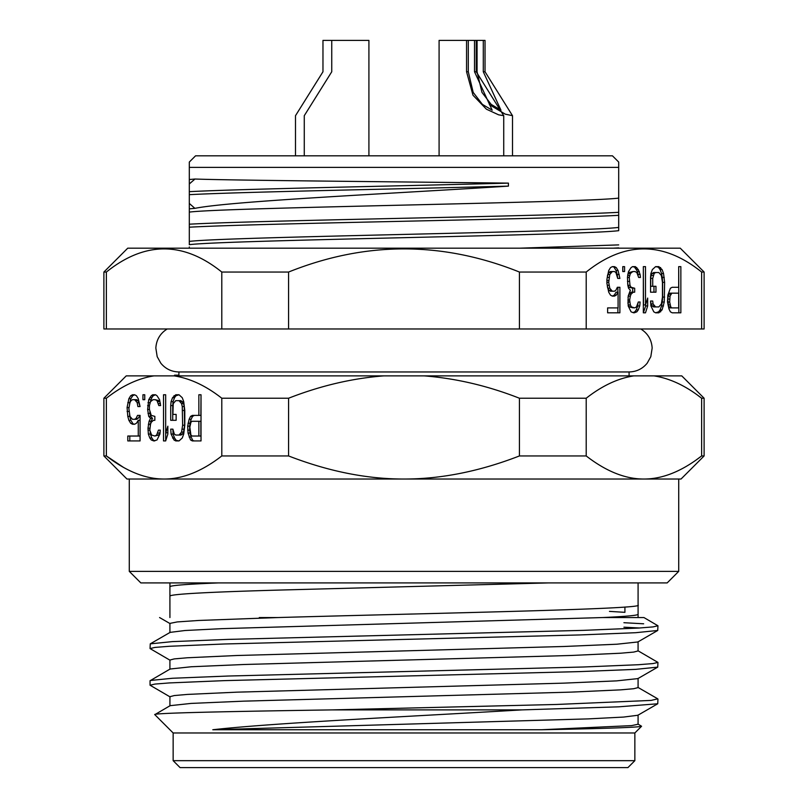 <?xml version="1.0" encoding="UTF-8"?>
<svg xmlns="http://www.w3.org/2000/svg" width="808" height="808" viewBox="0 0 808 808"><rect width="100%" height="100%" fill="white"/><g stroke="black" fill="none" stroke-linecap="round" stroke-linejoin="round"><path stroke-width="1.21" d="M618.696 162.054L618.696 167.367L189.304 167.367L189.304 162.065L195.536 155.833L612.464 155.833L618.696 162.054L618.696 230.674C582.154 235.33 225.806 240.016 189.304 244.673L189.304 162.065M189.304 248.167L189.304 246.955M189.304 243.703L189.304 241.42C225.816 236.754 582.154 232.078 618.696 227.412L618.696 198.101C582.154 202.757 225.806 207.444 189.304 212.1L189.304 241.42M189.304 238.825L189.304 214.383M189.304 211.13L189.304 208.848L194.981 208.343C231.411 200.98 394.92 193.476 508.424 186.123L508.424 183.123C394.92 181.77 231.411 180.386 194.981 179.023L189.304 183.961M189.304 208.353L189.304 181.81M173.165 248.167L174.063 248.167M179.467 248.167L189.557 248.167M204.081 248.167L243.642 248.167M194.89 179.033L189.304 179.528L189.304 208.848M701.627 272.044C663.156 241.188 624.675 241.188 586.204 272.044L519.433 272.044C442.481 241.188 365.519 241.188 288.567 272.044L288.567 328.967L701.627 328.967L701.627 272.044L704.111 272.044L680.245 248.167L127.755 248.167L103.889 272.044L103.889 328.967L221.796 328.967L221.796 272.044C183.325 241.188 144.844 241.188 106.373 272.044L103.889 272.044M268.135 248.167L423.23 248.167M456.328 248.167L488.709 248.167M288.567 272.044L221.796 272.044M519.433 328.967L519.433 272.044M586.204 272.044L586.204 328.967M678.69 266.64L678.69 287.274L672.195 287.274L670.388 288.254L667.862 295.132L667.509 302.01L668.943 308.878L670.388 311.827L672.195 312.807L680.851 312.807L680.851 266.64L678.69 266.64L678.851 312.807L672.195 312.807M650.551 292.183L650.551 277.447L650.915 273.518L652.359 269.589L655.601 266.64L658.843 266.64L662.095 269.589L663.54 273.518L664.62 282.356L664.257 302.01L662.095 309.868L658.843 312.807L655.601 312.807L653.793 311.827L650.915 305.939L650.551 301.02L652.712 301.02L653.076 303.97L655.601 306.919L658.843 306.919L661.368 303.97L662.459 297.091L662.459 282.356L661.368 275.478L658.843 272.538L655.601 272.538L654.157 273.518L652.712 278.427L652.712 286.284L655.965 286.284L655.965 292.183L650.551 292.183L653.965 292.183L653.965 286.284M643.34 312.807L643.34 266.64L645.501 266.64L645.501 304.949L647.663 298.071L647.663 305.939L645.501 312.807L643.34 312.807L645.663 305.939L647.663 305.939M629.27 277.447L630.351 273.518L632.876 271.549L635.038 271.549L636.845 272.538L638.643 277.447L640.451 277.447L640.087 274.498L638.29 269.589L635.401 266.64L632.513 266.64L631.068 267.62L628.543 271.549L627.826 274.498L627.462 277.447L629.27 277.447L629.987 285.305L631.068 287.274L634.684 288.254L634.684 292.183L633.24 292.183L631.068 294.142L630.351 296.112L629.634 300.041L630.351 304.949L631.432 306.919L634.684 307.899L636.482 306.919L638.29 302.01L640.087 302.01L639.734 305.939L638.29 309.868L636.845 311.827L634.32 312.807M633.593 312.807L631.068 311.827L628.19 305.939L628.19 296.112L630.351 290.213L628.543 288.254L627.826 285.305L627.462 277.447M640.451 277.447L638.643 277.447M622.776 271.549L622.776 266.64L624.584 266.64L624.584 271.549L622.776 271.549L624.584 271.549M617.888 307.899L617.888 312.807L607.626 312.807L619.888 312.807L619.888 287.274L617.362 287.274L615.918 290.213L614.484 291.203L612.312 291.203L609.788 288.254L608.707 282.356L609.788 274.498L612.312 271.549L614.484 271.549L615.918 272.538L617.726 278.427L619.888 278.427L618.09 270.569L616.282 267.62L614.484 266.64L612.312 266.64L610.515 267.62L608.707 270.569L606.909 279.406L606.909 283.335L608.707 292.183L610.515 295.132L612.312 296.112L614.484 296.112L616.282 295.132L618.09 292.183L618.09 307.899L607.626 307.899L616.09 307.899M607.626 312.807L607.626 307.899M106.373 272.044L106.373 328.967M221.796 328.967L288.567 328.967M701.627 328.967L704.111 328.967L704.111 272.044M640.795 328.967C647.844 333.401 651.632 339.774 652.157 348.076L650.814 356.661L647.178 363.206C642.471 368.882 636.441 371.791 629.089 371.953L178.911 371.953L178.911 375.882M123.432 467.347L106.373 455.944C126.321 471.377 145.561 479.073 164.095 479.023L164.276 479.033C182.8 479.013 201.97 471.316 221.806 455.944L288.567 455.944L288.577 398.233C320.402 385.78 352.126 378.326 383.76 375.882L424.24 375.882C456.136 378.397 487.87 385.84 519.433 398.233L519.433 455.944L586.204 455.944C606.141 471.387 625.382 479.083 643.915 479.033C662.489 479.063 681.73 471.367 701.627 455.944L701.627 398.233L698.284 395.728M383.76 375.882L126.23 375.882L103.889 398.233L106.373 398.233C122.24 385.8 138.097 378.356 153.964 375.882M696.597 459.661L701.627 455.944L704.111 455.944L704.111 398.233L681.77 375.882L424.24 375.882M288.567 455.944C328.381 471.357 366.781 479.053 403.788 479.033L404 479.033C441.158 479.063 479.629 471.367 519.433 455.944M633.795 375.882C617.979 378.336 602.111 385.78 586.204 398.233L519.433 398.233M586.204 398.233L586.204 455.944M654.036 375.882C669.984 378.397 685.851 385.84 701.627 398.233L704.111 398.233M178.911 375.144L174.558 375.144L174.558 375.882M106.373 398.233L106.373 455.944L103.889 455.944L103.889 398.233M221.806 455.944L221.796 398.233C206.02 385.84 190.153 378.397 174.205 375.882M179.023 435.047L181.022 435.047L182.467 434.058L183.547 432.098L184.628 425.22L182.628 425.22L181.548 432.098L179.023 435.047L175.77 435.047L174.326 434.058L172.892 429.149L170.72 429.149L171.084 434.058L173.972 439.956L175.77 440.936L179.023 440.936L182.265 437.986L183.709 434.058L184.79 425.22L184.79 410.484L183.709 401.647L182.265 397.718L179.023 394.769L175.77 394.769L172.528 397.718L171.084 401.647L170.72 405.576L170.72 420.311L176.134 420.311L172.72 420.311L172.72 405.576L170.72 405.576M184.628 425.22L184.264 406.555L183.547 403.606L181.022 400.657L175.77 400.657L173.245 403.606L172.892 414.413L176.134 414.413L176.134 420.311M179.023 400.657L181.548 403.606L182.265 406.555L182.628 425.22M163.509 394.769L165.67 394.769L165.67 433.078L167.842 426.2L167.842 434.058L165.67 440.936L163.509 440.936L163.509 394.769M152.692 394.769L155.57 394.769L157.015 395.748L159.54 399.677L160.62 405.576L158.822 405.576L157.015 400.657L155.217 399.677L153.045 399.677L150.52 401.647L149.44 405.576L149.44 409.505L147.642 409.505L148.722 399.677L151.248 395.748L152.692 394.769M147.642 409.505L148.722 416.383L150.52 418.342L149.076 421.291L147.995 428.169L148.359 434.058L149.803 437.986L151.248 439.956L153.773 440.936L157.015 439.956L159.903 434.058L160.267 430.129L158.459 430.129L160.267 430.129M158.459 430.129L156.651 435.047L154.853 436.027L151.601 435.047L149.803 430.129L147.995 430.129M149.44 409.505L151.248 415.393L154.853 416.383L154.853 420.311L153.409 420.311L151.248 422.271L150.52 424.24L149.803 430.129M142.945 399.677L142.945 394.769L144.753 394.769L144.753 399.677L142.945 399.677L144.753 399.677M140.067 406.555L138.097 400.657L136.653 399.677L134.653 399.677L137.178 402.626L137.895 406.555L140.067 406.555L138.259 398.697L136.451 395.748L134.653 394.769L132.492 394.769L130.684 395.748L128.876 398.697L127.078 407.535L127.795 416.383L128.876 420.311L130.684 423.251L132.492 424.24L134.653 424.24L136.451 423.251L138.259 420.311L138.259 436.027L127.795 436.027L127.795 440.936L140.067 440.936L129.795 440.936L129.795 436.027M136.097 418.342L134.653 419.322L136.653 419.322L138.097 418.342L136.097 418.342L137.542 415.393L140.067 415.393L140.067 440.936M134.653 399.677L132.492 399.677L131.048 400.657L129.967 402.626L128.876 408.515L129.967 416.383L132.492 419.322L134.653 419.322M198.859 415.393L198.859 394.769L201.02 394.769L201.02 440.936L192.365 440.936L190.567 439.956L188.042 433.078L187.678 426.2L189.123 419.322L190.567 416.383L192.365 415.393L200.859 415.393L201.02 394.769M288.577 398.233L221.796 398.233M164.276 479.033L403.788 479.033M103.889 455.944L126.967 479.033L164.095 479.033M404 479.033L681.033 479.033L704.111 455.944M129.28 571.367L678.72 571.367L667.176 582.911L140.824 582.911L129.28 571.367L129.28 479.033M678.72 571.367L678.72 479.033M609.464 611.383L624.917 612.333L624.917 607.03M169.922 617.544L169.912 595.971C172.801 593.941 211.736 591.9 286.709 589.87L548.854 582.911M169.912 632.624L169.912 623.392L177.235 621.928L198.677 620.463L278.154 617.544C423.554 613.373 646.339 609.222 638.088 605.061L638.088 582.911M637.865 723.988L641.572 726.261C638.32 727.412 604.97 728.574 541.511 729.745L631.593 725.614L638.078 724.241L638.088 715.009M541.511 729.745L212.807 729.745C273.195 722.918 411.868 716.423 521.958 709.889L332.391 709.889C227.917 711.464 151.328 713.05 154.813 714.646L170.145 705.667L191.102 703.415L243.763 701.152L571.155 692.113L620.736 689.85L633.725 688.719L638.088 687.598L638.088 678.356M150.258 680.498L172.397 678.265L227.987 676.033L583.568 666.994L638.572 664.711L653.056 663.56L657.944 662.409L657.742 667.125L635.704 669.357L580.083 671.589L224.483 680.629L169.387 682.922L154.934 684.073L150.056 685.214L150.056 680.74L170.135 669.014L191.334 666.751L243.986 664.499L571.195 655.47L620.695 653.207L633.714 652.076L638.078 650.945L638.078 641.714M150.258 643.855L172.336 641.623L227.917 639.401L583.538 630.351L638.572 628.058L653.056 626.907L657.944 625.766L657.732 630.472L635.684 632.704L580.063 634.937L224.472 643.986L169.387 646.279L154.934 647.42L150.056 648.572L150.258 643.855L170.135 632.371L185.002 630.513L221.877 628.654L602.758 617.544C626.069 616.464 637.845 615.383 638.088 614.302L638.088 605.061M212.807 729.745L588.295 718.888L623.594 717.07L637.865 715.262L657.742 703.768L618.665 706.828L521.958 709.889M169.922 705.919L169.922 696.688L174.286 695.557L187.294 694.425L236.855 692.163L563.933 683.134L616.635 680.871L637.876 678.609L657.742 667.125M169.912 669.266L169.912 660.035L174.276 658.904L187.254 657.773L236.794 655.51L564.135 646.481L616.847 644.218L637.855 641.966L657.732 630.472M641.572 726.261L634.856 732.967L173.144 732.967L154.813 714.646M332.391 709.889L556.187 704.475L651.147 700.415L657.752 698.829L637.865 687.345M657.944 662.409L637.865 650.692M657.944 625.766L643.925 617.544L602.758 617.544L638.088 617.544L638.088 614.302M259.297 617.544L277.891 617.544M623.928 627.19L639.451 627.998M150.056 648.572L170.135 660.288M150.056 685.214L170.145 696.94M657.944 699.082L657.742 703.768M643.653 623.796L623.917 622.705M173.144 760.671L180.073 767.6L627.927 767.6L634.856 760.671L173.144 760.671L173.144 732.967M172.72 405.576L173.084 401.647L174.528 397.718L175.972 395.748L179.023 394.769M175.972 395.748L173.972 395.748M179.023 440.936L173.972 439.956M175.972 439.956L174.528 437.986L172.528 437.986M174.528 437.986L173.084 434.058L171.084 434.058M173.084 434.058L172.892 429.149M182.467 434.058L180.467 434.058M183.547 432.098L181.548 432.098M184.264 429.149L182.265 429.149M184.628 410.484L182.628 410.484M184.264 406.555L182.265 406.555M183.547 403.606L181.548 403.606M182.467 401.647L180.467 401.647M174.892 414.413L176.134 414.413M173.084 401.647L171.084 401.647M174.528 397.718L172.528 397.718M165.67 440.936L165.67 394.769M167.842 432.553L165.67 433.078M149.914 403.303L151.803 397.718L153.247 395.748L155.57 394.769M160.62 405.576L158.822 405.576M160.378 403.606L158.459 403.606M160.348 403.303L159.742 401.647L157.742 401.647M159.742 401.647L159.014 400.657L157.015 400.657M159.014 400.657L155.217 399.677M156.651 435.047L158.651 435.047L154.853 436.027M158.651 435.047L159.742 433.078L157.742 433.078M159.742 433.078L160.146 431.411M154.49 440.936L153.773 440.936M155.126 440.693L151.248 439.956M153.247 439.956L151.803 437.986L149.803 437.986M151.803 437.986L150.359 434.058L148.359 434.058M150.359 434.058L150.116 431.411M149.803 428.169L147.995 428.169M150.197 426.038L150.359 424.24L148.359 424.24M150.359 424.24L151.076 421.291L149.076 421.291M151.076 421.291L152.52 418.342L150.52 418.342M152.52 418.342L150.722 416.383L148.722 416.383M150.722 416.383L149.995 413.433L147.995 413.433M149.995 413.433L149.833 411.636M149.44 405.576L147.642 405.576M149.995 402.626L147.995 402.626M150.722 399.677L148.722 399.677M151.803 397.718L149.803 397.718M153.247 395.748L151.248 395.748M144.753 394.769L142.945 394.769M139.178 402.626L137.178 402.626M138.097 400.657L136.097 400.657M138.097 418.342L140.067 415.393M140.067 436.027L138.259 436.027M140.067 420.311L138.259 420.311M134.653 424.24L130.684 423.251M132.684 423.251L130.876 420.311L128.876 420.311M130.876 420.311L129.795 416.383L127.795 416.383M128.997 411.464L127.078 411.464M129.795 416.383L129.553 414.696M128.997 407.535L127.078 407.535M129.553 404.313L129.795 402.626L127.795 402.626M129.795 402.626L130.876 398.697L128.876 398.697M130.876 398.697L132.684 395.748L130.684 395.748M132.684 395.748L134.653 394.769M201.02 440.936L194.364 440.936L190.567 439.956M192.567 439.956L191.122 437.007L189.123 437.007M191.122 437.007L190.042 433.078L188.042 433.078M190.042 433.078L189.678 430.129L187.678 430.129M189.678 430.129L189.678 426.2L187.678 426.2M189.678 426.2L190.042 423.251L188.042 423.251M190.042 423.251L191.122 419.322L189.123 419.322M191.122 419.322L192.567 416.383L190.567 416.383M192.567 416.383L194.364 415.393M198.859 436.027L200.859 436.027L200.859 421.291L192.001 421.291L190.92 422.271L189.84 427.18L190.92 435.047L192.001 436.027L198.859 436.027L198.859 421.291M672.195 287.274L676.69 287.274M669.832 293.163L668.751 294.142L667.671 299.061L668.751 306.919L669.832 307.899L678.69 307.899L678.69 293.163L669.832 293.163M671.832 307.899L670.751 306.919L669.67 302.01L670.034 296.112L671.832 293.163M668.751 306.919L670.751 306.919M668.034 304.949L670.034 304.949M667.671 302.01L669.67 302.01M667.671 299.061L669.67 299.061M668.034 296.112L670.034 296.112M668.751 294.142L670.751 294.142M655.601 266.64L660.651 267.62M658.651 267.62L660.096 269.589L662.095 269.589M660.096 269.589L661.54 273.518L663.54 273.518M661.54 273.518L662.257 277.447L664.257 277.447M662.257 277.447L662.621 282.356L664.62 282.356M662.621 282.356L662.621 297.091L664.62 297.091M662.621 297.091L662.257 302.01L664.257 302.01M662.257 302.01L661.54 305.939L663.54 305.939M661.54 305.939L660.096 309.868L662.095 309.868M660.096 309.868L658.651 311.827L660.651 311.827M658.651 311.827L655.601 312.807M650.551 301.02L651.076 303.97L653.076 303.97M651.076 303.97L652.157 305.939L654.157 305.939M652.157 305.939L653.601 306.919L655.601 306.919M654.157 273.518L652.157 273.518L653.601 272.538L655.601 272.538M652.157 273.518L651.076 275.478L653.076 275.478M651.076 275.478L650.713 278.427L652.712 278.427M650.713 278.427L650.713 286.284L652.712 286.284M643.34 266.64L643.501 304.949L645.501 304.949M645.663 304.424L645.663 305.939M632.513 266.64L636.845 267.62M634.846 267.62L636.29 269.589L638.29 269.589M636.29 269.589L637.371 271.549L639.37 271.549M637.371 271.549L638.088 274.498L640.087 274.498M638.088 274.498L638.168 275.174M631.068 272.538L629.068 272.538L632.876 271.549M629.068 272.538L628.351 273.518L630.351 273.518M627.705 275.478L629.634 275.478M628.351 273.518L627.745 275.174M627.462 281.376L629.27 281.376M627.665 283.507L627.988 285.305L629.987 285.305M627.988 285.305L629.068 287.274L631.068 287.274M629.068 287.274L633.24 288.254M632.684 288.254L632.684 292.183M631.068 294.142L629.068 294.142L631.24 292.183L633.24 292.183M629.068 294.142L628.351 296.112L630.351 296.112M627.826 300.041L629.634 300.041M628.351 296.112L628.018 297.91M627.826 302.01L629.634 302.01M627.947 303.283L628.351 304.949L630.351 304.949M628.351 304.949L629.432 306.919L631.432 306.919M629.432 306.919L633.24 307.899M638.29 302.01L640.087 302.01M637.977 303.283L637.734 305.939L639.734 305.939M637.734 305.939L636.29 309.868L638.29 309.868M636.29 309.868L634.846 311.827L636.845 311.827M634.846 311.827L632.957 312.565M622.776 266.64L624.584 266.64M617.362 287.274L617.888 287.274L617.888 292.183M616.282 295.132L614.282 295.132L616.09 292.183L618.09 292.183M614.282 295.132L612.312 296.112M612.312 266.64L616.282 267.62M614.282 267.62L616.09 270.569L618.09 270.569M616.09 270.569L617.171 274.498L619.17 274.498M617.171 274.498L617.726 278.427M610.868 272.538L608.868 272.538L610.313 271.549L612.312 271.549M608.868 272.538L607.788 274.498L609.788 274.498M607.192 277.447L609.07 277.447M607.788 274.498L607.374 276.185M606.909 280.396L608.707 280.396M606.909 282.356L608.707 282.356M607.192 285.305L609.07 285.305M607.374 286.567L607.788 288.254L609.788 288.254M607.788 288.254L608.868 290.213L610.868 290.213M608.868 290.213L610.313 291.203L612.312 291.203M519.716 248.177L618.696 244.895M613.211 248.167A235.855 4.666 -0.5 0 0 618.706 247.884M189.304 227.2C259.822 223.25 548.178 219.261 618.696 215.322M189.304 224.2C260.307 220.241 547.693 216.271 618.696 212.322M368.913 155.833L368.913 40.4L322.968 40.4L322.968 71.771L295.496 115.695L295.496 155.833M331.745 40.4L331.745 71.771L304.273 115.695L304.273 155.833M485.032 71.771L485.032 40.4L483.295 40.4L483.295 71.771L485.032 71.771L512.504 115.695L505.202 114.13L489.385 104.636M503.727 155.833L503.727 115.695L476.255 71.771L476.255 40.4L474.528 40.4L474.528 71.771L477.063 71.771L477.063 40.4L483.295 40.4M477.063 71.771L481.962 92.395L491.173 104.404L500.96 110.171L483.295 71.771M476.255 40.4L477.063 40.4M503.727 115.695L498.607 114.827L486.386 109.171L472.983 95.213L466.559 71.771L468.297 71.771L468.297 40.4L474.528 40.4M439.087 155.833L439.087 40.4L466.559 40.4L466.559 71.771M468.297 71.771L473.185 92.395L482.406 104.404L492.183 110.171L474.528 71.771M466.559 40.4L468.297 40.4M189.304 203.424L194.89 208.353M189.304 194.667C242.37 191.87 403.626 188.961 508.424 186.123M189.304 191.668C242.41 188.88 404.131 185.961 508.424 183.123M218.564 582.911C186.597 584.184 170.387 585.457 169.912 586.739L169.912 595.971M629.089 371.953L629.089 375.882M169.922 586.699L169.922 582.911M170.135 623.645L159.58 617.544M634.856 732.967L634.856 760.671M167.206 328.967C160.156 333.401 156.368 339.774 155.843 348.076L157.186 356.661L160.822 363.206C165.529 368.882 171.559 371.791 178.911 371.953M512.504 155.833L512.504 115.695"/></g></svg>
